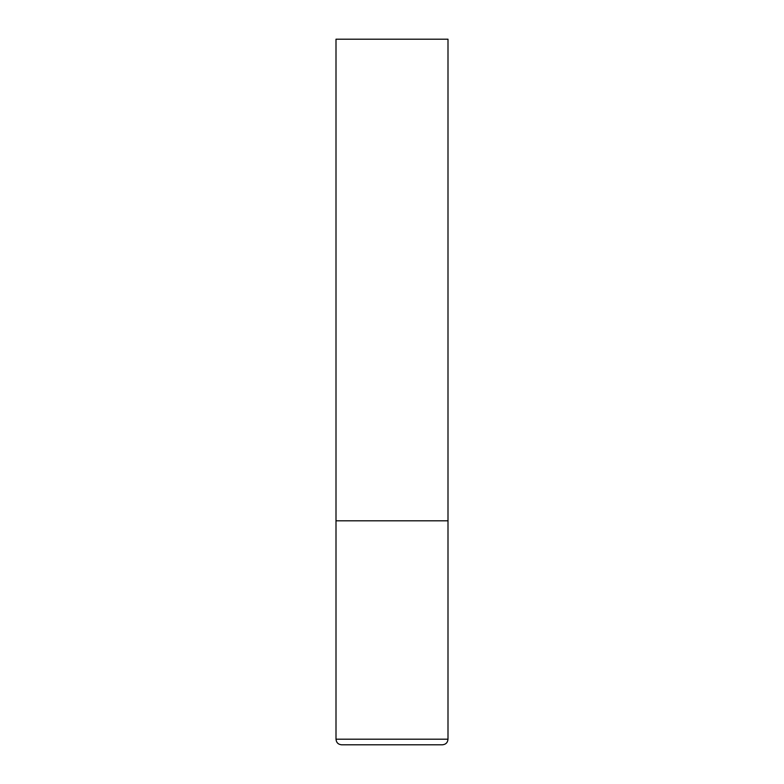 <?xml version="1.0" encoding="UTF-8"?>
<svg xmlns="http://www.w3.org/2000/svg" width="784" height="784" viewBox="0 0 784 784"><rect width="100%" height="100%" fill="white"/><g stroke="black" fill="none" stroke-linecap="round" stroke-linejoin="round"><path stroke-width="1.18" d="M336.003 739.204L447.997 739.204L447.997 520.801L336.003 520.801L447.997 520.801L447.997 39.2L336.003 39.2L336.003 739.204C336.336 742.605 338.198 744.467 341.599 744.8L442.401 744.8L341.599 744.8M447.997 739.204C447.664 742.605 445.802 744.467 442.401 744.8"/></g></svg>

